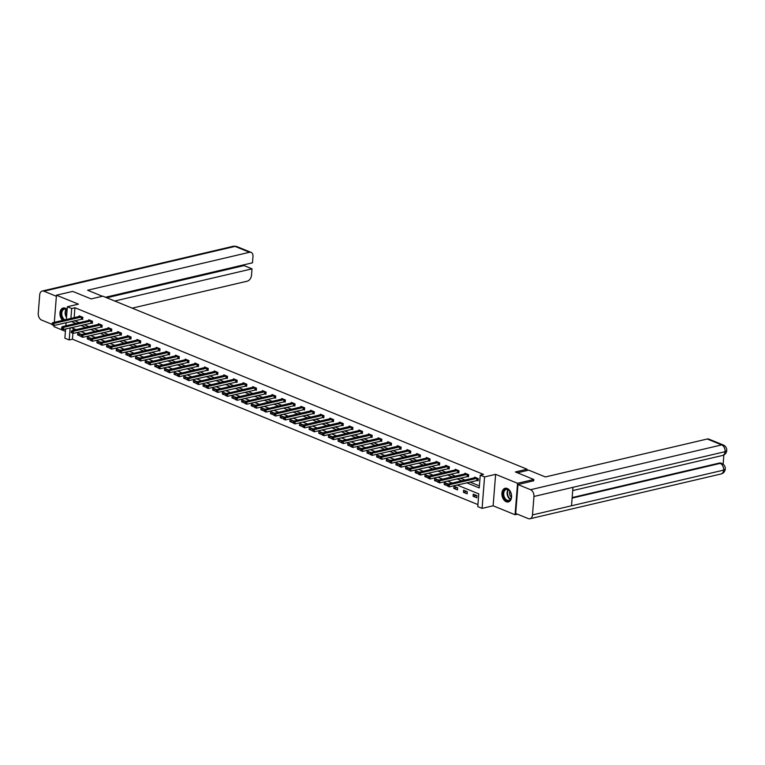 <?xml version="1.0" encoding="UTF-8"?>
<svg xmlns="http://www.w3.org/2000/svg" width="765" height="765" viewBox="0 0 765 765"><rect width="100%" height="100%" fill="white"/><g stroke="black" fill="none" stroke-linecap="round" stroke-linejoin="round"><path stroke-width="1.15" d="M67.138 309.481A7.019 4.705 -103.2 0 0 65.321 308.209A7.019 4.705 -103.2 0 0 63.199 308.008A7.019 4.705 -103.2 0 0 59.966 313.181A7.019 4.705 -103.2 0 0 62.654 320.392M506.22 501.735A7.019 4.705 -103.2 0 0 508.343 501.936A7.019 4.705 -103.2 0 0 511.565 495.567A7.019 4.705 -103.2 0 0 507.262 488.481A7.019 4.705 -103.2 0 0 505.139 488.28A7.019 4.705 -103.2 0 0 501.926 494.649A7.019 4.705 -103.2 0 0 506.22 501.735M72.924 333.32L72.455 339.201L69.204 339.966L64.882 338.197L65.608 328.979M54.076 325.479L53.98 326.655L65.417 331.322M517.465 514.185L515.084 514.74L517.561 483.289L495.615 474.338L484.561 476.93L482.084 508.381L477.762 506.612L478.766 493.865L457.068 485.02M495.615 474.338L493.138 505.789L515.084 514.74M493.138 505.789L482.084 508.381M72.455 339.201L477.915 504.594M526.989 470.542L527.095 469.222L102.835 296.17L91.131 298.914L72.713 291.398L56.457 295.204L54.325 322.342M527.095 469.222L515.39 471.967L533.817 479.483L533.702 480.879M533.817 479.483L517.561 483.289M73.306 328.472L73.153 330.317M476.968 495.653L473.258 494.133L473.086 496.256L476.796 497.776L476.968 495.653M467.319 491.713L463.609 490.202L463.447 492.325L467.147 493.836L467.319 491.713M457.671 487.783L453.961 486.263L453.798 488.395L457.508 489.906L457.671 487.783M448.013 484.063L444.322 482.332L444.149 484.455L447.42 485.785M438.364 480.124L434.673 478.402L434.51 480.525L437.771 481.854M428.725 476.193L425.024 474.463L424.862 476.585L428.123 477.924M419.077 472.254L415.385 470.532L415.213 472.655L418.484 473.984M409.428 468.323L405.737 466.593L405.574 468.725L408.835 470.054M399.789 464.384L396.098 462.662L395.926 464.785L399.196 466.115M390.14 460.454L386.449 458.723L386.277 460.855L389.548 462.184M380.501 456.523L376.801 454.793L376.638 456.915L379.899 458.254M370.853 452.584L367.162 450.862L366.99 452.985L370.26 454.314M361.204 448.653L357.513 446.923L357.351 449.045L360.611 450.384M351.565 444.714L347.865 442.992L347.702 445.115L350.963 446.444M341.917 440.783L338.226 439.053L338.053 441.185L341.324 442.514M332.268 436.853L328.577 435.122L328.415 437.245L331.675 438.575M322.629 432.914L318.938 431.192L318.766 433.315L322.027 434.644M312.981 428.983L309.29 427.253L309.117 429.375L312.388 430.714M303.342 425.044L299.641 423.322L299.478 425.445L302.739 426.774M293.693 421.113L290.002 419.383L289.83 421.515L293.1 422.844M284.045 417.174L280.353 415.452L280.191 417.575L283.452 418.904M274.406 413.243L270.705 411.513L270.542 413.645L273.803 414.974M264.757 409.313L261.066 407.582L260.894 409.705L264.164 411.044M255.108 405.374L251.417 403.652L251.255 405.775L254.516 407.104M245.469 401.443L241.778 399.713L241.606 401.835L244.867 403.174M235.821 397.504L232.13 395.782L231.958 397.905L235.228 399.234M226.172 393.573L222.481 391.843L222.319 393.975L225.579 395.304M216.533 389.634L212.842 387.912L212.67 390.035L215.94 391.364M206.885 385.703L203.194 383.982L203.031 386.105L206.292 387.434M197.246 381.773L193.545 380.042L193.382 382.165L196.643 383.504M187.597 377.834L183.906 376.112L183.734 378.235L187.004 379.564M177.949 373.903L174.257 372.173L174.095 374.295L177.356 375.634M168.31 369.964L164.618 368.242L164.446 370.365L167.707 371.694M158.661 366.033L154.97 364.303L154.798 366.435L158.068 367.764M149.012 362.103L145.321 360.372L145.159 362.495L148.42 363.824M139.373 358.163L135.682 356.442L135.51 358.565L138.781 359.894M129.725 354.233L126.034 352.502L125.871 354.625L129.132 355.964M120.086 350.293L116.385 348.572L116.223 350.695L119.483 352.024M110.437 346.363L106.746 344.632L106.574 346.765L109.844 348.094M100.789 342.424L97.098 340.702L96.935 342.825L100.196 344.154M91.15 338.493L87.459 336.763L87.287 338.895L90.547 340.224M81.501 334.563L77.81 332.832L77.638 334.955L80.908 336.294M466.631 482.772L479.234 487.917L480.238 475.161L483.49 474.405L74.932 307.75L74.148 317.695M74.434 320.707L79.292 322.687M84.083 324.647L88.931 326.626M93.722 328.577L98.58 330.557M103.371 332.517L108.219 334.496M113.019 336.447L117.867 338.426M122.658 340.377L127.516 342.357M132.307 344.317L137.155 346.296M141.955 348.247L146.804 350.227M151.594 352.187L156.452 354.166M161.243 356.117L166.091 358.097M170.882 360.047L175.74 362.027M180.53 363.987L185.379 365.966M190.179 367.917L195.027 369.897M199.818 371.857L204.676 373.836M209.467 375.787L214.315 377.767M219.115 379.727L223.963 381.706M228.754 383.657L233.612 385.637M238.403 387.587L243.251 389.567M248.042 391.527L252.899 393.506M257.69 395.457L262.538 397.437M267.339 399.397L272.187 401.376M276.978 403.327L281.836 405.307M286.626 407.267L291.475 409.237M296.275 411.197L301.123 413.176M305.914 415.127L310.772 417.107M315.562 419.067L320.411 421.046M325.202 422.997L330.059 424.977M334.85 426.937L339.698 428.916M344.499 430.867L349.347 432.847M354.138 434.797L358.995 436.777M363.786 438.737L368.634 440.716M373.435 442.667L378.283 444.647M383.074 446.607L387.932 448.586M392.722 450.537L397.57 452.517M402.371 454.477L407.219 456.456M412.01 458.407L416.868 460.387M421.658 462.337L426.507 464.317M431.297 466.277L436.155 468.257M440.946 470.207L445.794 472.187M450.595 474.147L455.443 476.126M460.234 478.077L465.091 480.057M469.882 482.007L479.387 485.89M477.13 480.363L478.135 480.774L478.297 478.651L474.596 477.13L474.539 477.838M467.492 476.432L468.486 476.834L468.658 474.711L464.948 473.2L464.891 473.908M457.843 472.493L458.847 472.904L459.01 470.781L455.299 469.27L455.242 469.978M448.194 468.562L449.198 468.974L449.371 466.841L445.66 465.33L445.603 466.038M438.555 464.632L439.55 465.034L439.722 462.911L436.012 461.4L435.954 462.108M428.907 460.693L429.911 461.104L430.073 458.981L426.363 457.46L426.315 458.168M419.268 456.762L420.262 457.164L420.434 455.041L416.724 453.53L416.667 454.238M409.619 452.823L410.623 453.234L410.786 451.111L407.076 449.591L407.018 450.308M399.971 448.892L400.975 449.304L401.137 447.171L397.437 445.66L397.379 446.368M390.332 444.953L391.326 445.364L391.498 443.241L387.788 441.73L387.731 442.438M380.683 441.023L381.687 441.434L381.85 439.301L378.139 437.79L378.082 438.498M371.035 437.092L372.039 437.494L372.211 435.371L368.501 433.86L368.443 434.568M361.396 433.153L362.39 433.564L362.562 431.441L358.852 429.92L358.795 430.628M351.747 429.222L352.751 429.624L352.914 427.501L349.203 425.99L349.156 426.698M342.108 425.283L343.103 425.694L343.275 423.571L339.564 422.06L339.507 422.768M332.459 421.352L333.464 421.764L333.626 419.631L329.916 418.12L329.858 418.828M322.811 417.413L323.815 417.824L323.978 415.701L320.277 414.19L320.219 414.898M313.172 413.483L314.166 413.894L314.339 411.771L310.628 410.25L310.571 410.958M303.523 409.552L304.527 409.954L304.69 407.831L300.98 406.32L300.922 407.028M293.875 405.613L294.879 406.024L295.051 403.901L291.341 402.38L291.283 403.088M284.236 401.682L285.23 402.084L285.402 399.961L281.692 398.45L281.635 399.158M274.587 397.743L275.591 398.154L275.754 396.031L272.044 394.52L271.996 395.228M264.948 393.812L265.943 394.224L266.115 392.091L262.405 390.58L262.347 391.288M255.3 389.882L256.304 390.284L256.466 388.161L252.756 386.65L252.699 387.358M245.651 385.943L246.655 386.354L246.818 384.231L243.107 382.71L243.06 383.418M236.012 382.012L237.007 382.414L237.179 380.291L233.468 378.78L233.411 379.488M226.364 378.073L227.368 378.484L227.53 376.361L223.82 374.85L223.763 375.558M216.715 374.142L217.719 374.554L217.891 372.421L214.181 370.91L214.124 371.618M207.076 370.203L208.07 370.614L208.243 368.491L204.532 366.98L204.475 367.688M197.427 366.272L198.431 366.684L198.594 364.551L194.884 363.04L194.836 363.748M187.788 362.342L188.783 362.744L188.955 360.621L185.245 359.11L185.187 359.818M178.14 358.403L179.144 358.814L179.306 356.691L175.596 355.17L175.539 355.878M168.491 354.472L169.495 354.874L169.658 352.751L165.948 351.24L165.9 351.948M158.852 350.533L159.847 350.944L160.019 348.821L156.309 347.31L156.251 348.018M149.204 346.602L150.208 347.014L150.37 344.881L146.66 343.37L146.603 344.078M139.555 342.672L140.559 343.074L140.731 340.951L137.021 339.44L136.964 340.148M129.916 338.732L130.911 339.144L131.083 337.021L127.372 335.5L127.315 336.208M120.268 334.802L121.272 335.204L121.434 333.081L117.724 331.57L117.667 332.278M110.619 330.863L111.623 331.274L111.795 329.151L108.085 327.63L108.028 328.348M100.98 326.932L101.984 327.344L102.147 325.211L98.436 323.7L98.379 324.408M91.331 322.993L92.336 323.404L92.498 321.281L88.788 319.77L88.74 320.478M81.692 319.062L82.687 319.474L82.859 317.341L79.149 315.83L79.091 316.538M66.345 319.531L67.358 306.746L78.403 304.154L56.457 295.204M67.358 306.746L71.68 308.515L70.896 318.46M74.932 307.75L71.68 308.515M480.238 475.161L484.561 476.93M65.857 325.842L66.106 322.667M70.16 327.908L69.204 339.966M452.278 483.059L447.42 481.08M442.629 479.129L437.781 477.15M432.99 475.189L428.132 473.21M423.341 471.259L418.493 469.28M413.693 467.319L408.845 465.34M404.054 463.389L399.196 461.41M394.405 459.459L389.557 457.48M384.757 455.519L379.909 453.54M375.118 451.589L370.26 449.61M365.469 447.649L360.621 445.67M355.83 443.719L350.972 441.74M346.182 439.779L341.333 437.8M336.533 435.849L331.685 433.87M326.894 431.919L322.036 429.94M317.245 427.979L312.397 426M307.597 424.049L302.749 422.07M297.958 420.109L293.1 418.13M288.309 416.179L283.461 414.2M278.67 412.249L273.813 410.27M269.022 408.309L264.174 406.33M259.373 404.379L254.525 402.4M249.734 400.439L244.876 398.46M240.086 396.509L235.238 394.53M230.437 392.569L225.589 390.59M220.798 388.639L215.94 386.66M211.15 384.709L206.301 382.73M201.501 380.769L196.653 378.79M191.862 376.839L187.004 374.86M182.213 372.899L177.365 370.92M172.574 368.969L167.717 366.99M162.926 365.029L158.078 363.059M153.277 361.099L148.429 359.12M143.638 357.169L138.781 355.19M133.99 353.229L129.142 351.25M124.341 349.299L119.493 347.32M114.702 345.359L109.844 343.38M105.054 341.429L100.205 339.45M95.415 337.499L90.557 335.519M85.766 333.559L80.918 331.58M76.117 329.629L71.269 327.649M71.183 321.472L76.041 323.452M80.832 325.402L85.68 327.382M90.471 329.342L95.329 331.322M100.119 333.272L104.968 335.252M109.768 337.212L114.616 339.191M119.407 341.142L124.265 343.122M129.056 345.072L133.904 347.052M138.704 349.012L143.552 350.992M148.343 352.942L153.201 354.922M157.992 356.882L162.84 358.861M167.64 360.812L172.488 362.792M177.279 364.752L182.137 366.731M186.928 368.682L191.776 370.662M196.567 372.612L201.424 374.592M206.215 376.552L211.064 378.532M215.864 380.482L220.712 382.462M225.503 384.422L230.361 386.401M235.151 388.352L240 390.332M244.8 392.292L249.648 394.262M254.439 396.222L259.297 398.202M264.088 400.152L268.936 402.132M273.727 404.092L278.584 406.072M283.375 408.022L288.223 410.002M293.024 411.962L297.872 413.942M302.663 415.892L307.52 417.872M312.311 419.822L317.159 421.802M321.96 423.762L326.808 425.742M331.599 427.692L336.457 429.672M341.247 431.632L346.096 433.612M350.886 435.562L355.744 437.542M360.535 439.502L365.383 441.482M370.184 443.432L375.032 445.412M379.822 447.362L384.68 449.342M389.471 451.302L394.319 453.282M399.12 455.232L403.968 457.212M408.759 459.172L413.616 461.152M418.407 463.102L423.255 465.082M428.046 467.033L432.904 469.012M437.695 470.972L442.543 472.952M447.343 474.902L452.192 476.882M456.982 478.842L461.84 480.822M476.499 495.462L473.086 496.256M466.86 491.522L463.447 492.325M457.212 487.592L453.798 488.395M447.563 483.662L444.149 484.455M437.924 479.722L434.51 480.525M428.276 475.792L424.862 476.585M418.627 471.852L415.213 472.655M408.988 467.922L405.574 468.725M399.34 463.982L395.926 464.785M389.701 460.052L386.277 460.855M380.052 456.122L376.638 456.915M370.403 452.182L366.99 452.985M360.764 448.252L357.351 449.045M351.116 444.312L347.702 445.115M341.467 440.382L338.053 441.185M331.828 436.452L328.415 437.245M322.18 432.512L318.766 433.315M312.541 428.582L309.117 429.375M302.892 424.642L299.478 425.445M293.244 420.712L289.83 421.515M283.605 416.772L280.191 417.575M273.956 412.842L270.542 413.645M264.308 408.912L260.894 409.705M254.668 404.972L251.255 405.775M245.02 401.042L241.606 401.835M235.381 397.102L231.958 397.905M225.732 393.172L222.319 393.975M216.084 389.232L212.67 390.035M206.445 385.302L203.031 386.105M196.796 381.372L193.382 382.165M187.148 377.432L183.734 378.235M177.509 373.502L174.095 374.295M167.86 369.562L164.446 370.365M158.221 365.632L154.798 366.435M148.573 361.702L145.159 362.495M138.924 357.762L135.51 358.565M129.285 353.832L125.871 354.625M119.636 349.892L116.223 350.695M109.988 345.962L106.574 346.765M100.349 342.022L96.935 342.825M90.7 338.092L87.287 338.895M81.061 334.162L77.638 334.955M477.303 478.24L449.447 484.714L447.898 484.082L475.591 477.542M478.173 480.305L449.284 486.836L447.401 485.957L448.022 486.215L448.089 485.364L447.468 485.106L447.401 485.957M448.089 485.364L449.447 484.714L449.284 486.836L448.022 486.215M447.898 484.082L447.468 485.106M505.569 489.17A6.072 4.074 76.8 0 1 510.245 491.608A6.072 4.074 76.8 0 1 511.441 496.686A6.072 4.074 76.8 0 1 508.955 500.807A6.072 4.074 76.8 0 1 503.427 496.38A6.072 4.074 76.8 0 1 505.569 489.17M510.293 491.694A5.623 3.768 -103.2 0 0 506.306 489.437A5.623 3.768 -103.2 0 0 506.019 489.524A5.623 3.768 -103.2 0 0 503.972 495.988A5.623 3.768 -103.2 0 0 508.868 500.387A5.623 3.768 -103.2 0 0 509.155 500.3A5.623 3.768 -103.2 0 0 511.441 496.581M505.665 488.194A6.971 4.676 -103.2 0 0 505.311 488.3A6.971 4.676 -103.2 0 0 502.777 496.322A6.971 4.676 -103.2 0 0 508.849 501.773M509.959 491.197A4.007 2.687 -103.2 0 0 511.364 497.183M64.117 320.047A6.072 4.074 76.8 0 1 61.133 314.013A6.072 4.074 76.8 0 1 63.629 308.897A6.072 4.074 76.8 0 1 67.11 309.854M67.1 309.959A5.623 3.768 -103.2 0 0 64.365 309.165A5.623 3.768 -103.2 0 0 64.078 309.251A5.623 3.768 -103.2 0 0 61.793 314.319A5.623 3.768 -103.2 0 0 64.987 319.847M63.734 307.932A6.971 4.676 -103.2 0 0 63.38 308.037A6.971 4.676 -103.2 0 0 60.502 313.363A6.971 4.676 -103.2 0 0 63.218 320.258M517.398 472.789L528.682 470.14L545.378 476.949L707.252 439.014A5.393 3.615 -67.8 0 1 708.887 439.12L723.327 445.001A5.393 3.615 -67.8 0 0 721.691 444.905L707.252 439.014M532.497 514.922L571.503 505.78L572.956 487.334L533.951 496.475L532.497 514.922A5.537 3.71 -103.2 0 1 529.954 518.756A5.537 3.71 -103.2 0 1 528.28 518.603L515.696 513.468L517.972 484.57L533.712 480.755M533.951 496.475A5.537 3.71 -103.2 0 0 530.556 489.696L517.972 484.57M723.135 464.221L723.862 454.974M572.144 497.566L719.396 463.045A5.393 3.615 -67.8 0 1 721.032 463.15L719.396 463.045M572.956 487.334L725.077 451.685L726.75 450.595C726.463 453.033 725.067 454.659 722.543 455.471A5.537 3.71 -103.2 0 0 725.077 451.685A5.537 3.71 -103.2 0 0 721.691 444.905L530.556 489.696M572.105 498.111L720.228 463.389A5.537 3.71 -103.2 0 1 723.623 470.121L725.297 469.041C724.943 471.623 723.537 473.258 721.089 473.965A5.537 3.71 -103.2 0 0 723.623 470.121L571.503 505.78M102.414 296.265L87.612 290.231L249.486 252.287L235.046 246.397L43.911 291.197L56.371 296.275M132.202 308.142L247.21 281.195A5.393 3.615 112.2 0 0 251.513 275.18L252.01 268.84L114.731 301.018M43.911 291.197A5.537 3.71 -103.2 0 0 42.238 291.035A5.537 3.71 -103.2 0 0 39.704 294.879L38.25 313.315A5.537 3.71 -103.2 0 0 41.645 320.095L51.982 324.322M105.503 297.26L252.488 262.806L252.986 256.476A5.393 3.615 112.2 0 0 251.121 252.393A5.393 3.615 112.2 0 0 249.486 252.287M106.746 297.767L244.035 265.589L244.102 264.776M244.035 265.589L252.01 268.84M467.654 474.31L439.799 480.783L438.259 480.152L465.952 473.611M468.524 476.375L439.636 482.906L437.762 482.026L438.374 482.275L438.441 481.424L437.829 481.175L437.762 482.026M438.441 481.424L439.799 480.783L439.636 482.906L438.374 482.275M438.259 480.152L437.829 481.175M458.015 470.37L430.159 476.844L428.61 476.213L456.303 469.672M458.885 472.435L429.987 478.976L428.113 478.087L428.735 478.345L428.802 477.494L428.18 477.245L428.113 478.087M428.802 477.494L430.159 476.844L429.987 478.976L428.735 478.345M428.61 476.213L428.18 477.245M448.367 466.44L420.511 472.913L418.962 472.282L446.655 465.742M449.237 468.505L420.348 475.036L418.465 474.157L419.086 474.405L419.153 473.564L418.532 473.305L418.465 474.157M419.153 473.564L420.511 472.913L420.348 475.036L419.086 474.405M418.962 472.282L418.532 473.305M438.718 462.5L410.862 468.983L409.323 468.352L437.016 461.802M439.588 464.565L410.7 471.106L408.826 470.226L409.438 470.475L409.505 469.624L408.893 469.375L408.826 470.226M409.505 469.624L410.862 468.983L410.7 471.106L409.438 470.475M409.323 468.352L408.893 469.375M429.079 458.57L401.223 465.043L399.674 464.412L427.367 457.872M429.949 460.635L401.051 467.166L399.177 466.287L399.799 466.545L399.866 465.694L399.244 465.436L399.177 466.287M399.866 465.694L401.223 465.043L401.051 467.166L399.799 466.545M399.674 464.412L399.244 465.436M419.43 454.63L391.575 461.113L390.035 460.482L417.719 453.941M420.301 456.705L391.412 463.236L389.528 462.356L390.15 462.605L390.217 461.754L389.595 461.505L389.528 462.356M390.217 461.754L391.575 461.113L391.412 463.236L390.15 462.605M390.035 460.482L389.595 461.505M409.782 450.7L381.936 457.174L380.387 456.542L408.08 450.002M410.652 452.765L381.764 459.296L379.889 458.417L380.501 458.675L380.568 457.824L379.956 457.566L379.889 458.417M380.568 457.824L381.936 457.174L381.764 459.296L380.501 458.675M380.387 456.542L379.956 457.566M400.143 446.77L372.287 453.243L370.738 452.612L398.431 446.072M401.013 448.835L372.115 455.366L370.241 454.486L370.862 454.735L370.929 453.884L370.308 453.635L370.241 454.486M370.929 453.884L372.287 453.243L372.115 455.366L370.862 454.735M370.738 452.612L370.308 453.635M390.494 442.83L362.639 449.304L361.099 448.673L388.792 442.132M391.364 444.895L362.476 451.436L360.602 450.556L361.214 450.805L361.281 449.954L360.669 449.705L360.602 450.556M361.281 449.954L362.639 449.304L362.476 451.436L361.214 450.805M361.099 448.673L360.669 449.705M380.855 438.9L353 445.373L351.451 444.742L379.144 438.202M381.725 440.965L352.828 447.496L350.953 446.617L351.575 446.875L351.642 446.024L351.02 445.766L350.953 446.617M351.642 446.024L353 445.373L352.828 447.496L351.575 446.875M351.451 444.742L351.02 445.766M371.207 434.96L343.351 441.443L341.802 440.812L369.495 434.262M372.077 437.025L343.189 443.566L341.305 442.686L341.926 442.935L341.993 442.084L341.372 441.835L341.305 442.686M341.993 442.084L343.351 441.443L343.189 443.566L341.926 442.935M341.802 440.812L341.372 441.835M361.558 431.03L333.703 437.504L332.163 436.872L359.856 430.332M362.428 433.095L333.54 439.626L331.666 438.747L332.278 439.005L332.345 438.154L331.733 437.896L331.666 438.747M332.345 438.154L333.703 437.504L333.54 439.626L332.278 439.005M332.163 436.872L331.733 437.896M351.919 427.1L324.064 433.573L322.514 432.942L350.207 426.401M352.789 429.165L323.891 435.696L322.017 434.816L322.639 435.065L322.706 434.214L322.084 433.965L322.017 434.816M322.706 434.214L324.064 433.573L323.891 435.696L322.639 435.065M322.514 432.942L322.084 433.965M342.271 423.16L314.415 429.634L312.875 429.002L340.559 422.462M343.141 425.225L314.252 431.766L312.369 430.877L312.99 431.135L313.057 430.284L312.436 430.035L312.369 430.877M313.057 430.284L314.415 429.634L314.252 431.766L312.99 431.135M312.875 429.002L312.436 430.035M332.622 419.23L304.776 425.703L303.227 425.072L330.92 418.532M333.492 421.295L304.604 427.826L302.73 426.947L303.342 427.195L303.409 426.354L302.797 426.095L302.73 426.947M303.409 426.354L304.776 425.703L304.604 427.826L303.342 427.195M303.227 425.072L302.797 426.095M322.983 415.29L295.127 421.764L293.578 421.142L321.271 414.592M323.853 417.355L294.955 423.896L293.081 423.016L293.703 423.265L293.77 422.414L293.148 422.165L293.081 423.016M293.77 422.414L295.127 421.764L294.955 423.896L293.703 423.265M293.578 421.142L293.148 422.165M313.334 411.36L285.479 417.833L283.939 417.202L311.632 410.662M314.205 413.425L285.316 419.956L283.442 419.077L284.054 419.335L284.121 418.484L283.509 418.226L283.442 419.077M284.121 418.484L285.479 417.833L285.316 419.956L284.054 419.335M283.939 417.202L283.509 418.226M303.695 407.42L275.84 413.903L274.291 413.272L301.984 406.731M304.566 409.485L275.668 416.026L273.793 415.146L274.415 415.395L274.482 414.544L273.86 414.295L273.793 415.146M274.482 414.544L275.84 413.903L275.668 416.026L274.415 415.395M274.291 413.272L273.86 414.295M294.047 403.49L266.191 409.964L264.642 409.332L292.335 402.792M294.917 405.555L266.029 412.086L264.145 411.207L264.767 411.465L264.833 410.614L264.212 410.356L264.145 411.207M264.833 410.614L266.191 409.964L266.029 412.086L264.767 411.465M264.642 409.332L264.212 410.356M284.398 399.56L256.543 406.033L255.003 405.402L282.696 398.861M285.269 401.625L256.38 408.156L254.506 407.276L255.118 407.525L255.185 406.674L254.573 406.425L254.506 407.276M255.185 406.674L256.543 406.033L256.38 408.156L255.118 407.525M255.003 405.402L254.573 406.425M274.759 395.62L246.904 402.094L245.355 401.462L273.048 394.922M275.63 397.685L246.732 404.226L244.857 403.346L245.479 403.595L245.546 402.744L244.924 402.495L244.857 403.346M245.546 402.744L246.904 402.094L246.732 404.226L245.479 403.595M245.355 401.462L244.924 402.495M265.111 391.69L237.255 398.163L235.716 397.532L263.399 390.992M265.981 393.755L237.093 400.286L235.209 399.407L235.83 399.655L235.897 398.814L235.276 398.555L235.209 399.407M235.897 398.814L237.255 398.163L237.093 400.286L235.83 399.655M235.716 397.532L235.276 398.555M255.462 387.75L227.616 394.233L226.067 393.602L253.76 387.052M256.332 389.815L227.444 396.356L225.57 395.476L226.182 395.725L226.249 394.874L225.637 394.625L225.57 395.476M226.249 394.874L227.616 394.233L227.444 396.356L226.182 395.725M226.067 393.602L225.637 394.625M245.823 383.82L217.968 390.293L216.418 389.662L244.112 383.122M246.693 385.885L217.796 392.416L215.921 391.537L216.543 391.795L216.61 390.944L215.988 390.686L215.921 391.537M216.61 390.944L217.968 390.293L217.796 392.416L216.543 391.795M216.418 389.662L215.988 390.686M236.175 379.88L208.319 386.363L206.78 385.732L234.472 379.191M237.045 381.955L208.157 388.486L206.282 387.606L206.894 387.855L206.961 387.004L206.349 386.755L206.282 387.606M206.961 387.004L208.319 386.363L208.157 388.486L206.894 387.855M206.78 385.732L206.349 386.755M226.536 375.95L198.68 382.424L197.131 381.792L224.824 375.252M227.406 378.015L198.508 384.556L196.634 383.667L197.255 383.925L197.322 383.074L196.701 382.825L196.634 383.667M197.322 383.074L198.68 382.424L198.508 384.556L197.255 383.925M197.131 381.792L196.701 382.825M216.887 372.02L189.032 378.493L187.482 377.862L215.175 371.321M217.757 374.085L188.869 380.616L186.985 379.736L187.607 379.985L187.674 379.134L187.052 378.885L186.985 379.736M187.674 379.134L189.032 378.493L188.869 380.616L187.607 379.985M187.482 377.862L187.052 378.885M207.239 368.08L179.383 374.554L177.843 373.932L205.536 367.382M208.109 370.145L179.22 376.686L177.346 375.806L177.958 376.055L178.025 375.204L177.413 374.955L177.346 375.806M178.025 375.204L179.383 374.554L179.22 376.686L177.958 376.055M177.843 373.932L177.413 374.955M197.6 364.15L169.744 370.623L168.195 369.992L195.888 363.452M198.47 366.215L169.572 372.746L167.698 371.867L168.319 372.125L168.386 371.274L167.764 371.015L167.698 371.867M168.386 371.274L169.744 370.623L169.572 372.746L168.319 372.125M168.195 369.992L167.764 371.015M187.951 360.21L160.095 366.693L158.556 366.062L186.239 359.521M188.821 362.275L159.933 368.816L158.049 367.936L158.671 368.185L158.738 367.334L158.116 367.085L158.049 367.936M158.738 367.334L160.095 366.693L159.933 368.816L158.671 368.185M158.556 366.062L158.116 367.085M178.302 356.28L150.456 362.753L148.907 362.122L176.6 355.582M179.173 358.345L150.284 364.876L148.41 363.997L149.022 364.255L149.089 363.404L148.477 363.146L148.41 363.997M149.089 363.404L150.456 362.753L150.284 364.876L149.022 364.255M148.907 362.122L148.477 363.146M168.663 352.349L140.808 358.823L139.259 358.192L166.952 351.651M169.534 354.415L140.636 360.946L138.761 360.066L139.383 360.315L139.45 359.464L138.828 359.215L138.761 360.066M139.45 359.464L140.808 358.823L140.636 360.946L139.383 360.315M139.259 358.192L138.828 359.215M159.015 348.41L131.159 354.884L129.62 354.252L157.303 347.712M159.885 350.475L130.997 357.016L129.122 356.127L129.734 356.385L129.801 355.534L129.189 355.285L129.122 356.127M129.801 355.534L131.159 354.884L130.997 357.016L129.734 356.385M129.62 354.252L129.189 355.285M149.366 344.48L121.52 350.953L119.971 350.322L147.664 343.781M150.236 346.545L121.348 353.076L119.474 352.196L120.095 352.445L120.162 351.604L119.541 351.345L119.474 352.196M120.162 351.604L121.52 350.953L121.348 353.076L120.095 352.445M119.971 350.322L119.541 351.345M139.727 340.54L111.872 347.023L110.323 346.392L138.016 339.842M140.597 342.605L111.709 349.146L109.825 348.266L110.447 348.515L110.514 347.664L109.892 347.415L109.825 348.266M110.514 347.664L111.872 347.023L111.709 349.146L110.447 348.515M110.323 346.392L109.892 347.415M130.079 336.61L102.223 343.083L100.684 342.452L128.377 335.911M130.949 338.675L102.061 345.206L100.186 344.327L100.798 344.585L100.865 343.734L100.253 343.475L100.186 344.327M100.865 343.734L102.223 343.083L102.061 345.206L100.798 344.585M100.684 342.452L100.253 343.475M120.44 332.67L92.584 339.153L91.035 338.522L118.728 331.981M121.31 334.745L92.412 341.276L90.538 340.396L91.159 340.645L91.226 339.794L90.605 339.545L90.538 340.396M91.226 339.794L92.584 339.153L92.412 341.276L91.159 340.645M91.035 338.522L90.605 339.545M110.791 328.74L82.936 335.213L81.396 334.582L109.079 328.042M111.661 330.805L82.773 337.336L80.889 336.457L81.511 336.715L81.578 335.864L80.956 335.606L80.889 336.457M81.578 335.864L82.936 335.213L82.773 337.336L81.511 336.715M81.396 334.582L80.956 335.606M101.143 324.809L73.297 331.283L71.747 330.652L99.44 324.111M102.013 326.875L73.124 333.406L71.25 332.526L71.862 332.775L71.929 331.924L71.317 331.675L71.25 332.526M71.929 331.924L73.297 331.283L73.124 333.406L71.862 332.775M71.747 330.652L71.317 331.675M91.504 320.87L63.648 327.344L62.099 326.712L89.792 320.172M92.374 322.935L63.476 329.476L61.602 328.596L62.223 328.845L62.29 327.994L61.669 327.745L61.602 328.596M62.29 327.994L63.648 327.344L63.476 329.476L62.223 328.845M62.099 326.712L61.669 327.745M81.855 316.94L53.999 323.413L52.46 322.782L80.143 316.241M82.725 319.005L53.837 325.536L51.953 324.656L52.575 324.905L52.642 324.064L52.02 323.805L51.953 324.656M52.642 324.064L53.999 323.413L53.837 325.536L52.575 324.905M52.46 322.782L52.02 323.805M477.169 478.249L477.006 480.372M476.882 478.288L476.71 480.41M510.418 499.373A5.623 3.768 76.8 0 1 507.31 494.974A5.623 3.768 76.8 0 1 508.142 489.657M508.476 489.83A5.441 3.643 -103.2 0 0 507.75 494.869A5.441 3.643 -103.2 0 0 510.638 499.067M66.517 317.36A5.623 3.768 76.8 0 1 66.201 309.385M66.536 309.567A5.441 3.643 -103.2 0 0 66.574 316.614M251.121 252.393L236.681 246.502A5.393 3.615 -67.8 0 0 235.046 246.397A5.537 3.71 -103.2 0 0 233.373 246.244L42.238 291.035M467.52 474.31L467.358 476.442M467.233 474.348L467.071 476.48M457.881 470.379L457.709 472.502M457.594 470.418L457.422 472.541M448.233 466.44L448.07 468.572M447.946 466.487L447.783 468.61M438.594 462.509L438.422 464.632M438.297 462.548L438.135 464.671M428.945 458.579L428.773 460.702M428.658 458.618L428.486 460.74M419.297 454.639L419.134 456.762M419.01 454.678L418.847 456.801M409.657 450.709L409.485 452.832M409.371 450.748L409.199 452.87M400.009 446.77L399.846 448.902M399.722 446.808L399.55 448.94M390.36 442.839L390.198 444.962M390.074 442.878L389.911 445.001M380.721 438.909L380.549 441.032M380.435 438.947L380.262 441.07M371.073 434.969L370.91 437.092M370.786 435.008L370.623 437.131M361.434 431.039L361.262 433.162M361.137 431.078L360.975 433.2M351.785 427.1L351.613 429.232M351.498 427.138L351.326 429.27M342.137 423.169L341.974 425.292M341.85 423.208L341.687 425.33M332.498 419.23L332.326 421.362M332.211 419.268L332.039 421.4M322.849 415.299L322.687 417.422M322.562 415.338L322.39 417.461M313.201 411.369L313.038 413.492M312.914 411.407L312.751 413.53M303.562 407.429L303.389 409.552M303.275 407.468L303.103 409.591M293.913 403.499L293.75 405.622M293.626 403.538L293.464 405.66M284.264 399.56L284.102 401.692M283.978 399.598L283.815 401.73M274.625 395.629L274.453 397.752M274.339 395.668L274.166 397.79M264.977 391.699L264.814 393.822M264.69 391.737L264.527 393.86M255.338 387.759L255.166 389.882M255.051 387.798L254.879 389.921M245.689 383.829L245.517 385.952M245.402 383.867L245.23 385.99M236.041 379.889L235.878 382.012M235.754 379.928L235.591 382.06M226.402 375.959L226.23 378.082M226.115 375.998L225.943 378.12M216.753 372.02L216.591 374.152M216.466 372.058L216.304 374.19M207.105 368.089L206.942 370.212M206.818 368.128L206.655 370.25M197.466 364.159L197.293 366.282M197.179 364.197L197.007 366.32M187.817 360.219L187.655 362.342M187.53 360.258L187.368 362.38M178.178 356.289L178.006 358.412M177.891 356.327L177.719 358.45M168.53 352.349L168.357 354.482M168.243 352.388L168.071 354.52M158.881 348.419L158.718 350.542M158.594 348.457L158.431 350.58M149.242 344.48L149.07 346.612M148.955 344.527L148.783 346.65M139.593 340.549L139.431 342.672M139.306 340.588L139.144 342.71M129.945 336.619L129.782 338.742M129.658 336.657L129.495 338.78M120.306 332.679L120.134 334.802M120.019 332.718L119.847 334.841M110.657 328.749L110.495 330.872M110.37 328.787L110.208 330.91M101.018 324.809L100.846 326.942M100.731 324.848L100.559 326.98M91.37 320.879L91.198 323.002M91.083 320.918L90.911 323.04M81.721 316.949L81.559 319.072M81.434 316.987L81.272 319.11M529.954 518.756L721.089 473.965M572.698 490.594L722.543 455.471M726.75 450.595C726.798 447.946 725.66 446.091 723.327 445.001M725.297 469.041C725.354 466.459 724.216 464.604 721.873 463.494M236.681 246.502L233.373 246.244"/></g></svg>
